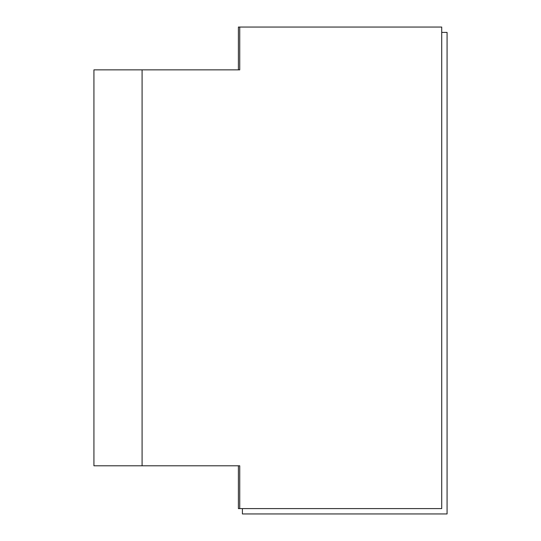 <?xml version="1.0" encoding="UTF-8"?>
<svg xmlns="http://www.w3.org/2000/svg" width="541" height="541" viewBox="0 0 541 541"><rect width="100%" height="100%" fill="white"/><g stroke="black" fill="none" stroke-linecap="round" stroke-linejoin="round"><path stroke-width="0.81" d="M142.087 69.857L93.931 69.857L93.931 465.794L142.087 465.794L142.087 69.857L239.737 69.857L239.737 27.05L441.72 27.05L441.72 508.601L239.737 508.601L239.737 465.794L142.087 465.794M441.72 32.399L447.069 32.399L447.069 513.95L242.409 513.95L242.409 508.601M239.737 508.601L238.398 508.601L238.398 465.794L239.737 465.794M239.737 69.857L238.398 69.857L238.398 27.05L239.737 27.05"/></g></svg>
